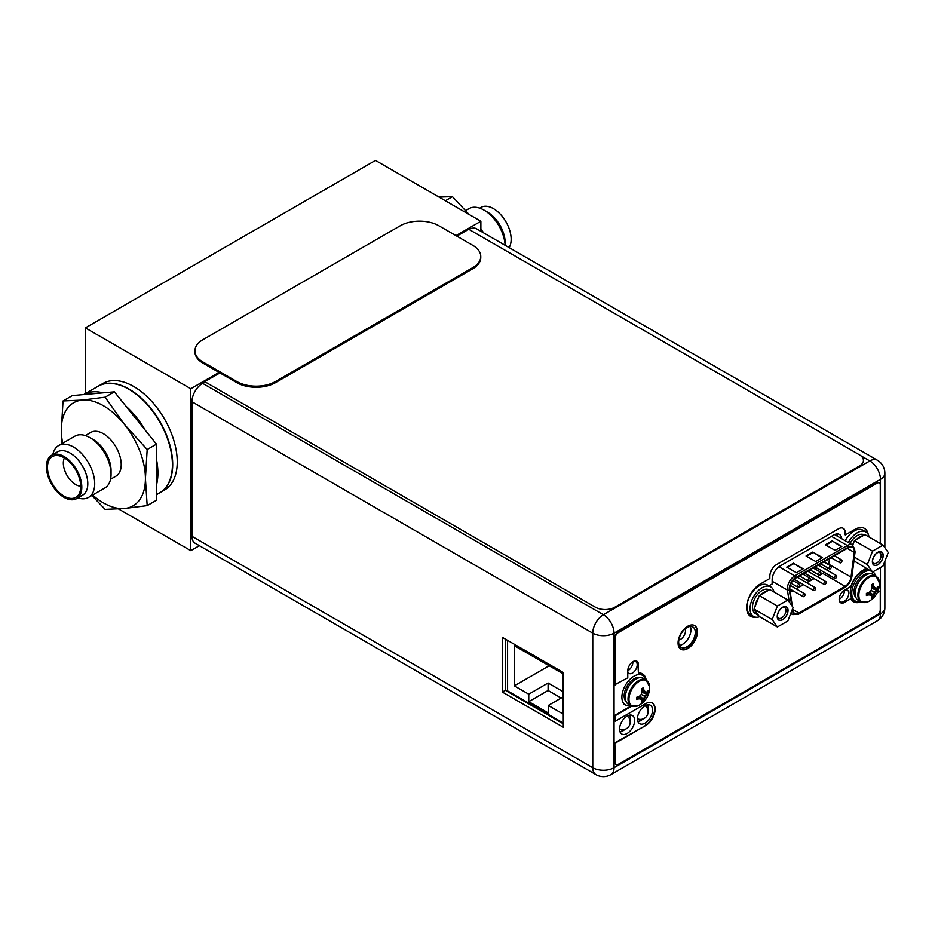 <?xml version="1.0" encoding="UTF-8"?>
<svg xmlns="http://www.w3.org/2000/svg" width="935" height="935" viewBox="0 0 935 935"><rect width="100%" height="100%" fill="white"/><g stroke="black" fill="none" stroke-linecap="round" stroke-linejoin="round"><path stroke-width="1.4" d="M455.976 235.632L480.882 221.256L480.882 231.296M199.389 545.689L190.787 550.645L190.787 388.738L219.059 372.41M480.882 221.256L375.484 160.399L85.377 327.881L190.787 388.738M190.787 550.645L118.546 508.944M85.377 393.612L85.377 327.881M177.241 461.878A61.535 35.53 60 0 1 164.502 490.057L159.955 492.675A61.535 35.53 60 0 1 159.815 492.757L159.955 492.675A61.535 35.53 60 0 0 172.706 464.508A61.535 35.53 -120 0 0 145.837 402.576A61.535 35.53 -120 0 0 98.42 386.085A61.535 35.53 -120 0 0 98.268 386.167L102.967 383.455A61.535 35.53 60 0 1 150.383 399.946A61.535 35.53 60 0 1 177.241 461.878M191.944 401.746L191.944 536.304L592.767 767.717A15.042 8.684 120 0 0 595.887 774.601A15.042 15.042 0 0 0 610.929 774.601A15.042 8.684 -120 0 0 614.05 767.717A15.042 8.684 180 0 1 592.767 767.717L592.767 633.159A15.042 8.684 0 0 0 614.05 633.159A15.042 8.684 -120 0 0 603.402 614.739A15.042 8.684 120 0 0 592.767 633.159L191.944 401.746A15.042 8.684 -60 0 1 202.579 383.327L204.753 381.679L595.431 607.236A13.674 7.901 0 0 0 614.774 607.236L859.429 465.981A13.674 7.901 0 0 0 863.426 460.394A13.674 7.901 0 0 0 859.429 454.819L468.751 229.262L456.853 236.134M219.935 372.913L204.753 381.679M638.114 721.61L642.251 719.214M620.221 731.93L624.37 729.545M507.576 640.37L507.576 690.895L563.279 723.047M528.754 694.191L528.754 701.671L548.284 712.949L548.284 705.469L562.695 713.779L562.695 673.586L514.343 645.676L514.343 685.869L528.754 694.191L548.097 683.017L548.097 690.497L561.152 698.036M528.754 701.671L548.097 690.497M548.097 683.017L562.695 691.456M514.343 685.869L549.161 665.767M548.284 705.469L562.695 697.148M595.887 774.601L195.064 543.188A15.042 8.684 -60 0 1 191.944 536.304M469.089 229.461A15.042 8.684 -60 0 1 476.511 228.771L877.346 460.184A15.042 8.684 120 0 0 869.819 460.932L860.703 455.661M679.313 645.395A11.758 6.79 120 0 0 690.918 629.874A11.758 6.79 120 0 0 690.24 626.462M837.386 536.211A11.349 6.557 120 0 0 836.813 533.943M844.422 590.23A6.767 3.904 -60 0 1 844.434 590.71A6.767 3.904 -60 0 1 839.233 599.218M632.831 661.805A6.767 3.904 -60 0 1 632.855 662.284A6.767 3.904 -60 0 1 627.782 670.734M647.686 704.768A10.671 6.159 -60 0 1 648.177 707.585A10.671 6.159 -60 0 1 647.908 710.062M642.754 719.073A10.671 6.159 -60 0 1 637.939 721.633M629.793 715.088A10.671 6.159 -60 0 1 630.295 717.916A10.671 6.159 -60 0 1 630.015 720.394M624.872 729.405A10.671 6.159 -60 0 1 620.057 731.965M505.356 639.084L505.356 690.334L563.279 723.783M502.352 692.064L563.279 727.243L563.279 672.522L502.352 637.354L502.352 692.064L505.356 690.334M678.646 641.983A11.758 6.79 120 0 0 681.077 647.371A11.758 6.79 120 0 0 690.135 644.215A11.758 6.79 120 0 0 695.278 632.387A11.758 6.79 120 0 0 692.835 626.999A11.758 6.79 120 0 0 683.777 630.155A11.758 6.79 120 0 0 678.646 641.983M768.921 585.848L772.146 583.978L772.146 579.852A11.349 6.557 -60 0 1 780.176 565.944L833.751 535.019A11.349 6.557 -60 0 1 839.42 534.458A11.349 6.557 -60 0 1 841.734 538.724M843.697 590.639A6.767 3.904 -60 0 1 847.379 590.125A6.767 3.904 -60 0 1 848.781 593.222A6.767 3.904 -60 0 1 845.836 600.036A6.767 3.904 -60 0 1 840.612 601.848A6.767 3.904 -60 0 1 839.209 598.751A6.767 3.904 -60 0 1 839.221 598.4M632.376 662.05A6.767 3.904 -60 0 1 635.8 661.688A6.767 3.904 -60 0 1 637.202 664.797A6.767 3.904 -60 0 1 634.246 671.611A6.767 3.904 -60 0 1 629.033 673.422A6.767 3.904 -60 0 1 627.771 671.587M637.448 718.805A10.671 6.159 -60 0 1 642.1 708.076A10.671 6.159 -60 0 1 650.328 705.212A10.671 6.159 -60 0 1 652.537 710.097A10.671 6.159 -60 0 1 647.873 720.838A10.671 6.159 -60 0 1 639.657 723.69A10.671 6.159 -60 0 1 637.448 718.805M619.554 729.136A10.671 6.159 -60 0 1 624.218 718.407A10.671 6.159 -60 0 1 632.434 715.544A10.671 6.159 -60 0 1 634.643 720.429A10.671 6.159 -60 0 1 629.991 731.158A10.671 6.159 -60 0 1 621.763 734.022A10.671 6.159 -60 0 1 619.554 729.136A7.655 7.655 0 0 0 627.198 716.011M880.454 543.586L880.454 479.351L614.05 633.159L614.05 767.717L880.454 613.909A15.042 8.684 60 0 1 877.346 620.793A15.042 15.042 0 0 0 884.861 607.762A15.042 8.684 180 0 1 880.454 613.909L880.454 567.487M202.579 383.327L603.402 614.739L869.819 460.932A15.042 8.684 60 0 1 880.454 479.351A15.042 8.684 0 0 0 884.861 473.215A15.042 15.042 0 0 0 877.346 460.184M797.508 586.409A1.636 0.947 120 0 0 797.847 587.157A1.636 0.947 120 0 0 799.109 586.724A1.636 0.947 120 0 0 799.822 585.065A1.636 0.947 120 0 0 799.483 584.317A1.636 0.947 120 0 0 798.221 584.761A1.636 0.947 120 0 0 797.508 586.409M828.726 564.682A8.473 4.897 120 0 0 828.784 564.261L829.52 558.604M817.33 576.696L822.87 573.494A8.473 4.897 120 0 0 824.389 572.395M826.587 569.871A8.473 4.897 120 0 0 827.697 567.884M814.046 578.59L806.788 582.785M803.504 584.679L796.246 588.863M792.962 590.756L790.239 592.334M814.946 569.158L815.776 567.697L816.617 568.188M792.377 606.429L789.818 589.541A8.473 4.897 -60 0 1 789.748 588.489A8.473 4.897 -60 0 1 795.743 578.111L848.302 547.758A8.473 4.897 -60 0 1 852.545 547.337A8.473 4.897 -60 0 1 854.298 551.218A8.473 4.897 -60 0 1 854.228 552.363L851.025 577.094A8.473 4.897 -60 0 1 845.111 586.338L798.934 612.998A8.473 4.897 -60 0 1 794.692 613.418A8.473 4.897 -60 0 1 793.009 610.59L792.693 608.498M803.165 568.796L796.398 572.699L786.721 567.124L793.499 563.209L803.165 568.796M841.839 546.461L835.072 550.364L825.406 544.789L832.173 540.874L841.839 546.461M822.508 557.622L815.729 561.538L806.063 555.951L812.831 552.047L822.508 557.622M793.499 563.209L802.686 569.076M787.212 567.393L793.499 563.77M832.173 540.874L841.36 546.741M825.885 545.07L832.173 541.435M812.831 552.047L822.017 557.903M806.543 556.231L812.831 552.608M816.407 569.742L816.816 568.305L815.974 567.814L815.145 569.263M815.776 567.697L816.816 568.305M815.437 568.901L816.325 568.609L815.986 569.251L815.986 568.363M823.864 583.697A1.636 0.947 120 0 0 824.202 584.457A1.636 0.947 120 0 0 825.465 584.013A1.636 0.947 120 0 0 826.178 582.365A1.636 0.947 120 0 0 825.839 581.605A1.636 0.947 120 0 0 824.576 582.049A1.636 0.947 120 0 0 823.864 583.697M802.779 595.875A1.636 0.947 120 0 0 803.118 596.624A1.636 0.947 120 0 0 804.38 596.179A1.636 0.947 120 0 0 805.093 594.531A1.636 0.947 120 0 0 804.754 593.783A1.636 0.947 120 0 0 803.492 594.216A1.636 0.947 120 0 0 802.779 595.875M829.123 568.153A1.636 0.947 120 0 0 829.474 568.901A1.636 0.947 120 0 0 830.736 568.468A1.636 0.947 120 0 0 831.449 566.809A1.636 0.947 120 0 0 831.11 566.061A1.636 0.947 120 0 0 829.848 566.505A1.636 0.947 120 0 0 829.123 568.153M808.05 580.319A1.636 0.947 120 0 0 808.389 581.079A1.636 0.947 120 0 0 809.652 580.635A1.636 0.947 120 0 0 810.365 578.987A1.636 0.947 120 0 0 810.026 578.227A1.636 0.947 120 0 0 808.763 578.672A1.636 0.947 120 0 0 808.05 580.319M818.592 574.242A1.636 0.947 120 0 0 818.931 574.99A1.636 0.947 120 0 0 820.194 574.546A1.636 0.947 120 0 0 820.907 572.898A1.636 0.947 120 0 0 820.568 572.15A1.636 0.947 120 0 0 819.305 572.582A1.636 0.947 120 0 0 818.592 574.242M839.665 562.064A1.636 0.947 120 0 0 840.004 562.823A1.636 0.947 120 0 0 841.278 562.379A1.636 0.947 120 0 0 841.991 560.731A1.636 0.947 120 0 0 841.652 559.971A1.636 0.947 120 0 0 840.39 560.416A1.636 0.947 120 0 0 839.665 562.064M813.321 589.786A1.636 0.947 120 0 0 813.66 590.534A1.636 0.947 120 0 0 814.923 590.102A1.636 0.947 120 0 0 815.636 588.442A1.636 0.947 120 0 0 815.297 587.694A1.636 0.947 120 0 0 814.034 588.138A1.636 0.947 120 0 0 813.321 589.786M834.394 577.62A1.636 0.947 120 0 0 834.733 578.368A1.636 0.947 120 0 0 836.007 577.923A1.636 0.947 120 0 0 836.72 576.276A1.636 0.947 120 0 0 836.381 575.528A1.636 0.947 120 0 0 835.119 575.96A1.636 0.947 120 0 0 834.394 577.62M678.81 639.984A7.012 4.056 120 0 0 685.507 630.751A7.012 4.056 120 0 0 685.156 628.846M869.118 537.041A17.099 9.864 120 0 0 865.833 531.922L862.736 530.133A17.099 9.864 120 0 0 845.228 540.746M854.812 561.806A17.099 9.864 -60 0 1 853.76 562.11M865.833 531.922A17.099 9.864 120 0 0 848.314 542.534M750.489 614.681A17.099 9.864 -60 0 1 746.948 606.85A17.099 9.864 120 0 1 754.405 589.646A17.099 9.864 120 0 1 767.577 585.065L770.674 586.853A17.099 9.864 120 0 0 757.502 591.434A17.099 9.864 120 0 0 750.045 608.638A17.099 9.864 -60 0 0 753.575 616.457L750.489 614.681M759.664 616.749A17.099 9.864 -60 0 1 753.575 616.457M773.958 591.984A17.099 9.864 120 0 0 770.674 586.853M883.014 545.07L888.25 552.515L883.014 566.002L872.554 572.045L867.318 564.6L872.554 551.112L883.014 545.07L864.933 534.621L856.331 539.588A13.674 7.901 -60 0 1 859.697 536.947A13.674 7.901 -60 0 1 863.063 535.708M883.049 555.519A7.457 4.301 -60 0 1 877.778 564.646A7.457 4.301 -60 0 1 872.507 561.596A7.457 4.301 -60 0 1 877.778 552.468A7.457 4.301 -60 0 1 883.049 555.519M852.451 544.918A13.674 7.901 -60 0 1 853.526 543.083L852.755 545.093M850.032 543.515A13.674 7.901 -60 0 1 857.278 535.556A13.674 7.901 -60 0 1 864.115 534.878L864.314 534.984M872.554 572.045L853.924 560.836M853.526 543.083L854.461 540.675L856.331 539.588M872.554 551.112L854.461 540.675M867.318 564.6L854.403 557.143M877.275 552.795A6.089 3.518 -60 0 1 879.858 552.725A6.089 3.518 -60 0 1 881.121 555.519A6.089 3.518 -60 0 1 878.468 561.643A6.089 3.518 -60 0 1 873.769 563.267A6.089 3.518 -60 0 1 872.542 561M872.367 561.678A7.655 4.418 120 0 0 873.956 565.184A7.655 4.418 120 0 0 879.858 563.139A7.655 4.418 120 0 0 883.201 555.425A7.655 4.418 120 0 0 881.611 551.919A7.655 4.418 120 0 0 875.709 553.976A7.655 4.418 120 0 0 872.367 561.678M787.866 600.001L793.102 607.446L787.866 620.945L777.394 626.988L772.158 619.543L777.394 606.044L787.866 600.001L769.774 589.564L761.183 594.531A13.674 7.901 -60 0 1 764.549 591.89A13.674 7.901 -60 0 1 767.915 590.639M787.901 610.45A7.457 4.301 -60 0 1 782.63 619.578A7.457 4.301 -60 0 1 777.359 616.539A7.457 4.301 -60 0 1 782.63 607.411A7.457 4.301 -60 0 1 787.901 610.45M777.394 626.988L759.313 616.539L754.077 609.094L755.012 606.686A13.674 7.901 -60 0 1 758.378 598.014L755.012 606.686M758.378 615.218A13.674 7.901 -60 0 1 757.712 614.891A13.674 7.901 -60 0 1 755.012 610.426M757.712 614.891L755.293 613.5A13.674 7.901 -60 0 1 753.189 602.537A13.674 7.901 -60 0 1 762.13 590.488A13.674 7.901 -60 0 1 768.967 589.81L769.154 589.927M758.378 598.014L759.313 595.607L761.183 594.531M777.394 606.044L759.313 595.607M772.158 619.543L754.077 609.094M782.116 607.727A6.089 3.518 -60 0 1 784.699 607.668A6.089 3.518 -60 0 1 785.961 610.45A6.089 3.518 -60 0 1 783.308 616.574A6.089 3.518 -60 0 1 778.621 618.21A6.089 3.518 -60 0 1 777.382 615.931M777.219 616.621A7.655 4.418 120 0 0 778.797 620.127A7.655 4.418 120 0 0 784.699 618.07A7.655 4.418 120 0 0 788.041 610.368A7.655 4.418 120 0 0 786.452 606.862A7.655 4.418 120 0 0 780.561 608.907A7.655 4.418 120 0 0 777.219 616.621M615.3 743.091L645.664 725.56L614.821 742.811L615.3 762.75A4.102 2.373 120 0 0 616.153 764.62A4.102 2.373 120 0 0 618.199 764.421L877.357 614.798A4.102 2.373 120 0 0 880.267 609.772L880.267 590.908L877.661 591.843M853.445 601.626A18.735 10.823 120 0 0 860.481 601.579M840.483 602.619A7.527 4.348 120 0 0 844.001 602.128L850.92 598.692A18.735 10.823 120 0 0 853.678 601.766A18.735 10.823 120 0 0 860.96 601.86L868.872 601.345A20.36 20.36 0 0 0 879.449 583.019A14.586 8.427 -60 0 1 879.449 583.323M880.267 543.48L880.267 484.938A4.371 2.525 120 0 0 879.356 482.927A4.371 2.525 120 0 0 877.17 483.15L876.679 482.869A4.371 2.525 -60 0 1 878.877 482.659A4.371 2.525 -60 0 1 879.099 482.822M876.679 482.869L617.719 632.387A4.102 2.373 -60 0 0 614.821 637.413L614.821 684.747L627.771 677.828L627.771 670.792A7.527 4.348 120 0 1 631.055 663.231A7.527 4.348 120 0 1 636.852 661.209A7.527 4.348 120 0 1 638.418 664.656L637.927 664.376A7.527 4.348 120 0 0 636.606 661.08M646.143 679.909A18.735 10.823 120 0 0 642.462 673.831A18.735 10.823 120 0 0 638.418 672.978L637.927 664.376M645.664 679.628A18.735 10.823 120 0 0 642.216 673.691M614.821 715.345L615.3 721.212L614.821 715.345L631.219 705.878M645.185 725.279A13.406 7.737 120 0 0 653.869 713.697A13.406 7.737 120 0 0 652.116 702.886M614.821 742.811L614.821 762.469A4.102 2.373 -60 0 0 615.662 764.351A4.102 2.373 -60 0 0 615.92 764.456M680.657 649.1A13.674 7.901 120 0 0 691.105 645.138A13.674 7.901 120 0 0 696.914 631.546A13.674 7.901 120 0 0 694.319 625.433M750.349 616.153A19.144 11.056 120 0 0 754.475 616.878M868.241 534.516A19.144 11.056 120 0 0 864.501 528.427A19.144 11.056 120 0 0 854.929 529.374L845.252 534.96L844.772 532.447A9.572 5.528 120 0 0 843.031 528.217M867.61 533.511A19.144 11.056 120 0 0 864.256 528.298M880.267 590.908L877.287 592.615M877.17 483.15L618.199 632.656A4.102 2.373 120 0 0 615.3 637.682L615.3 685.028M615.3 721.212L645.664 703.681A13.406 7.737 120 0 1 652.361 703.015A13.406 7.737 120 0 1 654.418 713.756A13.406 7.737 120 0 1 645.664 725.56M615.3 715.626L631.744 706.135M638.418 672.978L638.418 664.656M866.242 568.41L863.052 570.245A18.735 10.823 120 0 0 850.92 586.409L844.48 590.125A7.527 4.348 120 0 0 839.572 596.752A7.527 4.348 120 0 0 840.717 602.771A7.527 4.348 120 0 0 844.48 602.409L850.92 598.692M678.062 642.988A13.674 7.901 120 0 0 680.89 649.252A13.674 7.901 120 0 0 691.433 645.582A13.674 7.901 120 0 0 697.405 631.826A13.674 7.901 120 0 0 694.565 625.562A13.674 7.901 120 0 0 684.034 629.232A13.674 7.901 120 0 0 678.062 642.988M845.252 534.96L844.772 532.447M755.305 617.123A19.144 11.056 120 0 1 750.583 616.305A19.144 11.056 120 0 1 747.649 600.96A19.144 11.056 120 0 1 760.155 584.094L769.832 578.508L769.832 576.276A9.572 5.528 -60 0 1 776.599 564.553L838.485 528.824A9.572 5.528 -60 0 1 843.276 528.345A9.572 5.528 -60 0 1 845.252 532.728M855.174 593.444A14.972 8.649 -60 0 1 861.708 578.368A14.972 8.649 -60 0 1 873.243 574.359L875.955 575.925A14.972 8.649 -60 0 0 864.408 579.934A14.972 8.649 -60 0 0 857.874 595.011A14.972 8.649 120 0 0 860.983 601.86L858.272 600.293A14.972 8.649 120 0 1 855.174 593.444M875.265 588.033A19.962 4.219 21.2 0 0 876.937 588.033A20.313 11.734 0 0 0 878.058 586.642L878.094 588.711L874.295 592.264L873.15 597.266L871.315 598.33A20.313 11.734 -120 0 0 871.958 596.659A19.962 4.219 -141.2 0 0 871.128 595.209A19.962 4.219 -158.8 0 1 868.814 594.847A20.313 11.734 180 0 1 866.406 595.49L866.406 593.374A20.313 11.734 0 0 0 868.814 592.72A19.962 15.743 -35.1 0 0 871.128 590.429A19.962 15.743 -84.9 0 0 871.958 587.285A20.313 11.734 -120 0 0 871.315 584.866L873.15 583.802A20.313 11.734 60 0 1 873.793 586.222A19.962 4.219 38.8 0 1 875.265 588.033L871.911 587.075M873.15 583.802L873.15 585.848L874.295 587.484M871.584 585.777L873.793 586.222M868.615 592.79L870.158 594.648L868.171 594.473L866.406 595.49M868.814 594.847L867.318 593.152M873.115 597.313L869.012 592.545M878.058 588.758A20.313 11.734 180 0 1 876.937 590.16A19.962 15.743 144.9 0 1 875.265 592.813A19.962 15.743 95.1 0 1 873.793 595.595L869.655 591.96M875.265 592.813L871.128 590.429M876.937 590.16L871.712 588.395M878.094 588.711L871.911 587.542M873.793 595.595A20.313 11.734 60 0 1 873.15 597.266M870.158 594.648L871.128 595.209M860.457 601.567A17.099 9.864 120 0 1 855.28 601.018A17.099 9.864 120 0 1 851.738 593.187A17.099 9.864 -60 0 1 857.933 577.433A17.099 9.864 -60 0 1 870.158 570.666M872.963 571.799A17.099 9.864 -60 0 1 875.429 575.621M855.28 601.018L853.83 600.176A17.099 9.864 120 0 1 850.289 592.358A17.099 9.864 -60 0 1 856.483 576.591A17.099 9.864 -60 0 1 868.708 569.836M631.125 705.82L628.413 704.254A14.972 8.649 120 0 1 625.305 697.393A14.972 8.649 -60 0 1 631.85 682.328A14.972 8.649 -60 0 1 643.385 678.319L646.097 679.874A14.972 8.649 -60 0 0 634.549 683.894A14.972 8.649 -60 0 0 628.016 698.959A14.972 8.649 120 0 0 631.125 705.82L639.014 705.294A20.36 20.36 0 0 0 649.591 686.968A14.586 8.427 -60 0 1 649.591 687.283M645.407 691.994A19.962 4.219 21.2 0 0 647.078 691.994A20.313 11.734 0 0 0 648.2 690.591L648.236 692.671L644.437 696.213L643.292 701.215L641.457 702.279A20.313 11.734 -120 0 0 642.1 700.619A19.962 4.219 -141.2 0 0 641.27 699.158A19.962 4.219 -158.8 0 1 638.956 698.796A20.313 11.734 180 0 1 636.548 699.45L636.548 697.323A20.313 11.734 0 0 0 638.956 696.68A19.962 15.743 -35.1 0 0 641.27 694.378A19.962 15.743 -84.9 0 0 642.1 691.234A20.313 11.734 -120 0 0 641.457 688.826L643.292 687.763A20.313 11.734 60 0 1 643.935 690.17A19.962 4.219 38.8 0 1 645.407 691.994L642.053 691.035M643.292 687.763L643.292 689.796L644.437 691.433M641.726 689.726L643.935 690.17M638.757 696.739L640.3 698.609L638.313 698.422L636.548 699.45M638.956 698.796L637.46 697.101M643.257 701.273L639.154 696.505M648.2 692.718A20.313 11.734 180 0 1 647.078 694.109A19.962 15.743 144.9 0 1 645.407 696.774A19.962 15.743 95.1 0 1 643.935 699.555L639.797 695.909M645.407 696.774L641.27 694.378M647.078 694.109L641.854 692.344M648.236 692.671L642.053 691.491M643.935 699.555A20.313 11.734 60 0 1 643.292 701.215M640.3 698.609L641.27 699.158M630.599 705.516A17.099 9.864 120 0 1 625.422 704.967A17.099 9.864 120 0 1 621.88 697.148A17.099 9.864 -60 0 1 629.337 679.944A17.099 9.864 -60 0 1 642.509 675.362A17.099 9.864 -60 0 1 645.571 679.581M194.948 350.835L194.948 351.946A27.349 15.79 0 0 0 202.953 363.119L236.8 382.66A27.349 15.79 0 0 0 275.486 382.66L472.759 268.766A27.349 15.79 0 0 0 480.765 257.604L480.765 256.482A27.349 15.79 0 0 0 472.759 245.321L438.912 225.779A27.349 15.79 0 0 0 400.227 225.779L202.953 339.674A27.349 15.79 0 0 0 194.948 350.835A27.349 15.79 0 0 0 202.953 361.997L236.8 381.538A27.349 15.79 0 0 0 275.486 381.538L472.759 267.644A27.349 15.79 0 0 0 480.765 256.482M505.122 245.286A29.92 17.274 -120 0 0 484.003 210.106L487.462 212.093L484.003 210.106A29.92 17.274 60 0 0 469.043 208.622L465.677 210.574M505.157 245.309L505.157 242.749A25.023 14.446 -120 0 0 487.462 212.093M509.131 247.6A25.023 14.446 -120 0 0 493.458 208.634A25.023 14.446 60 0 0 480.941 207.395L479.69 208.119M480.882 229.11L483.675 232.897M439.018 197.075L452.458 196.654L469.078 214.431M452.458 196.654L445.376 200.744M85.319 435.57L90.753 432.438A25.233 14.563 60 0 1 103.364 433.688A25.233 14.563 -120 0 1 119.855 455.918A25.233 14.563 -120 0 1 115.987 476.137L110.552 479.269M111.055 474.279L111.055 470.445A25.233 14.563 -120 0 0 93.208 439.543L89.9 437.638A29.92 17.274 -120 0 1 111.055 474.279A29.92 17.274 -120 0 1 104.86 487.965L88.521 497.408A29.92 17.274 -120 0 0 93.103 473.437A29.92 17.274 -120 0 0 73.561 447.07A29.92 17.274 60 0 0 58.601 445.586L74.94 436.154A29.92 17.274 60 0 1 89.9 437.638L93.208 439.543M52.851 454.55A29.92 17.274 60 0 1 58.601 445.586M77.874 497.899A29.92 17.274 -120 0 0 88.521 497.408M82.619 495.164A25.023 14.446 -120 0 0 86.452 475.109A25.023 14.446 -120 0 0 70.102 453.054A25.023 14.446 60 0 0 57.584 451.815L51.589 455.275A25.023 14.446 60 0 1 64.106 456.514A25.023 14.446 -120 0 1 80.457 478.568A25.023 14.446 -120 0 1 76.623 498.624L82.619 495.164M76.623 498.624A25.023 14.446 -120 0 1 64.106 497.385A25.023 14.446 60 0 1 47.755 475.331A25.023 14.446 60 0 1 51.589 455.275M64.106 496.158A23.527 13.581 60 0 1 48.047 472.666A23.527 13.581 60 0 1 55.773 455.52A23.527 13.581 60 0 1 64.106 457.753A23.527 13.581 -120 0 1 78.517 475.681A23.527 13.581 -120 0 1 78.493 494.895A23.527 13.581 -120 0 1 64.106 496.158M80.737 486.235A17.543 10.121 -120 0 1 75.735 484.564A17.543 10.121 60 0 1 64.386 457.916M91.887 495.457L105.106 509.365L124.402 508.5L147.181 505.613L145.428 478.568L147.181 449.525L124.402 424.361A59.489 34.35 -120 0 0 82.338 400.075L63.042 400.951L72.322 395.599L83.706 394.57L98.128 386.248A61.535 35.53 60 0 1 128.901 389.299A61.535 35.53 -120 0 1 169.095 443.529A61.535 35.53 -120 0 1 159.663 492.839L156.461 494.697M103.002 392.852L83.706 394.57A61.535 35.53 60 0 1 103.002 392.852L114.386 391.835L156.461 444.16L156.461 500.248L147.181 505.613M92.612 495.036A59.489 34.35 -120 0 0 124.402 508.5A59.489 34.35 -120 0 0 145.428 478.568A59.489 34.35 -120 0 0 124.402 424.361L105.106 397.188L82.338 400.075A59.489 34.35 -120 0 0 61.301 430.007L61.768 443.763M63.042 400.951L61.301 430.007A59.489 34.35 -120 0 0 62.703 443.225M105.106 397.188L114.386 391.835M156.461 459.342A61.535 35.53 60 0 1 156.461 485.078M125.769 406A61.535 35.53 60 0 1 145.077 430.007M147.181 449.525L156.461 444.16M847.274 548.354L854.228 552.363M792.307 609.48L792.529 610.964A9.163 5.294 120 0 0 798.934 613.559L845.111 586.899A9.163 5.294 120 0 0 851.504 576.907L854.695 552.176A9.163 5.294 120 0 0 854.777 550.937A9.163 5.294 120 0 0 848.302 547.197L795.743 577.549A9.163 5.294 120 0 0 789.257 588.769A9.163 5.294 120 0 0 789.339 589.915L791.7 605.459M854.695 552.176A1.367 0.655 7.4 0 0 855.093 551.79L851.902 576.521A1.367 0.655 -172.6 0 1 851.504 576.907M845.111 586.899A1.367 0.795 60 0 1 844.831 587.519C848.676 584.994 851.025 581.336 851.902 576.521M791.057 612.717A10.53 6.077 120 0 0 792.693 614.634L798.642 614.178A1.367 0.795 -120 0 0 798.934 613.559M792.529 610.964A1.367 0.9 171.4 0 1 791.594 611.303M772.146 581.266L787.422 590.078A1.367 0.9 -8.6 0 0 789.339 589.915M795.743 577.549A1.367 0.795 -120 0 0 794.773 575.866A10.53 6.077 120 0 0 787.328 588.769A10.53 6.077 120 0 0 787.422 590.078L789.222 601.93M831.437 536.351L847.332 545.526L794.773 575.866L778.972 566.75M834.569 534.586L852.603 545A10.53 6.077 120 0 0 847.332 545.526A1.367 0.795 60 0 1 848.302 547.197M798.934 612.998L792.845 609.48M822.87 573.494L845.111 586.338M851.025 577.094L828.784 564.261M875.955 575.925L879.449 583.019A14.586 8.427 -60 0 0 869.001 577.456A14.586 8.427 -60 0 0 858.821 595.233A14.586 8.427 120 0 0 868.872 601.345M856.331 587.215A12.786 7.386 -60 0 1 860.936 579.221M855.887 597.465A13.885 8.018 120 0 1 854.006 591.878A13.885 8.018 -60 0 1 859.37 578.683A13.885 8.018 -60 0 1 869.608 573.716M646.097 679.874L649.591 686.968A14.586 8.427 -60 0 0 639.143 681.405A14.586 8.427 -60 0 0 628.963 699.193A14.586 8.427 120 0 0 639.014 705.294M626.473 691.164A12.786 7.386 -60 0 1 631.078 683.181M626.029 701.425A13.885 8.018 120 0 1 624.148 695.839A13.885 8.018 -60 0 1 629.512 682.632A13.885 8.018 -60 0 1 639.75 677.676M472.759 268.766L472.759 267.644M275.486 382.66L275.486 381.538M236.8 382.66L236.8 381.538M202.953 363.119L202.953 361.997M637.448 718.816A7.655 7.655 0 0 0 645.092 705.691M610.929 774.601L877.346 620.793M884.861 607.762L884.861 561.245M884.861 547.688L884.861 473.215M797.847 587.157L791.127 583.276M799.483 584.317L792.927 580.53M798.642 614.178L844.831 587.519M792.693 614.634L790.741 613.512M852.603 545L855.093 551.79M824.202 584.457L804.474 573.062M825.839 581.605L807.758 571.168M803.118 596.624L789.759 588.91M804.754 593.783L790.25 585.404M829.474 568.901L820.568 563.77M831.11 566.061L823.852 561.877M808.389 581.079L799.495 575.937M810.026 578.227L802.779 574.043M818.931 574.99L810.037 569.847M820.568 572.15L813.31 567.954M840.004 562.823L831.11 557.681M841.652 559.971L834.394 555.787M813.66 590.534L794.142 579.268M815.297 587.694L797.216 577.257M834.733 578.368L815.016 566.972M836.381 575.528L818.289 565.079M642.509 675.362L641.059 674.521M625.422 704.967L623.972 704.137"/></g></svg>
